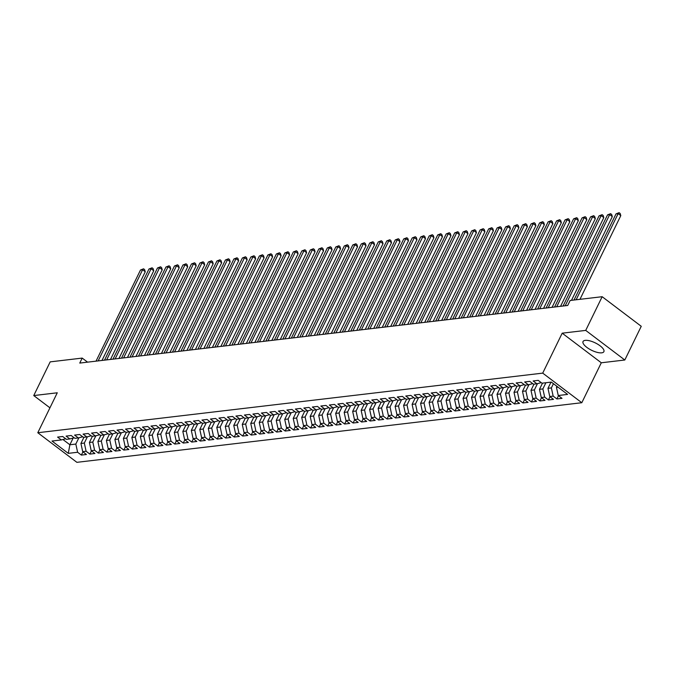 <?xml version="1.0" encoding="UTF-8"?>
<svg xmlns="http://www.w3.org/2000/svg" width="675" height="675" viewBox="0 0 675 675"><rect width="100%" height="100%" fill="white"/><g stroke="black" fill="none" stroke-linecap="round" stroke-linejoin="round"><path stroke-width="1.01" d="M585.225 340.36A11.593 4.117 -154 0 0 583.048 341.516A11.593 4.117 -154 0 0 589.106 348.916A11.593 4.117 -154 0 0 601.703 352.831A11.593 4.117 -154 0 0 603.88 351.675A11.593 4.117 -154 0 0 597.814 344.275A11.593 4.117 -154 0 0 585.225 340.36M624.814 360.003L585.723 330.404L562.199 333.18L601.29 362.779L624.814 360.003L641.25 326.295L602.159 296.705L570.147 300.485L567.709 305.471L79.768 363.074L82.198 358.087L50.186 361.868L33.75 395.567L49.942 407.827M601.29 362.779L581.808 402.722L76.883 462.333L37.792 432.734L542.717 373.123L581.808 402.722M73.162 438.041L69.879 444.766L68.276 453.364L77.617 452.258L81.363 455.093L86.459 454.494L82.713 451.659L86.105 451.254L89.859 454.098L94.956 453.49L91.201 450.655L94.601 450.25L98.347 453.094L103.444 452.486L99.689 449.651L103.089 449.246L106.844 452.09L111.932 451.491L108.186 448.647L111.586 448.251L115.332 451.086L120.428 450.487L116.674 447.643L120.074 447.247L123.82 450.082L128.917 449.483L125.17 446.639L128.562 446.243L132.317 449.077L137.413 448.478L133.658 445.643L137.059 445.238L140.805 448.082L145.901 447.474L142.155 444.639L145.547 444.234L149.302 447.078L154.398 446.479L150.643 443.635L154.043 443.23L157.79 446.074L162.886 445.475L159.14 442.631L162.532 442.235L166.286 445.07L171.382 444.471L167.628 441.627L171.028 441.231L174.774 444.066L179.871 443.467L176.116 440.632L179.516 440.227L183.271 443.07L188.359 442.462L184.613 439.627L188.013 439.222L191.759 442.066L196.855 441.458L193.101 438.623L196.501 438.218L200.247 441.062L205.343 440.463L201.597 437.619L204.989 437.223L208.744 440.058L213.84 439.459L210.085 436.615L213.486 436.219L217.232 439.054L222.328 438.455L218.582 435.62L221.974 435.215L225.728 438.058L230.825 437.451L227.07 434.616L230.47 434.211L234.217 437.054L239.313 436.447L235.567 433.612L238.958 433.207L242.713 436.05L247.809 435.451L244.055 432.608L247.455 432.211L251.201 435.046L256.298 434.447L252.543 431.603L255.943 431.207L259.698 434.042L264.786 433.443L261.039 430.599L264.44 430.203L268.186 433.038L273.282 432.439L269.527 429.604L272.928 429.199L276.674 432.042L281.77 431.435L278.024 428.6L281.416 428.195L285.171 431.038L290.267 430.439L286.512 427.596L289.913 427.191L293.659 430.034L298.755 429.435L295.009 426.592L298.401 426.195L302.155 429.03L307.252 428.431L303.497 425.587L306.897 425.191L310.643 428.026L315.74 427.427L311.993 424.592L315.385 424.187L319.14 427.03L324.236 426.423L320.482 423.588L323.882 423.183L327.628 426.026L332.724 425.419L328.97 422.584L332.37 422.179L336.125 425.022L341.212 424.423L337.466 421.58L340.858 421.183L344.613 424.018L349.709 423.419L345.954 420.576L349.355 420.179L353.101 423.014L358.197 422.415L354.451 419.572L357.843 419.175L361.598 422.01L366.694 421.411L362.939 418.576L366.339 418.171L370.086 421.014L375.182 420.407L371.436 417.572L374.827 417.167L378.582 420.01L383.678 419.411L379.924 416.568L383.324 416.171L387.07 419.006L392.167 418.407L388.42 415.564L391.812 415.167L395.567 418.002L400.663 417.403L396.908 414.56L400.309 414.163L404.055 416.998L409.151 416.399L405.397 413.564L408.797 413.159L412.552 416.002L417.639 415.395L413.893 412.56L417.285 412.155L421.04 414.998L426.136 414.399L422.381 411.556L425.782 411.151L429.528 413.994L434.624 413.395L430.878 410.552L434.27 410.155L438.024 412.99L443.121 412.391L439.366 409.548L442.766 409.151L446.513 411.986L451.609 411.387L447.862 408.552L451.254 408.147L455.009 410.991L460.105 410.383L456.351 407.548L459.751 407.143L463.497 409.987L468.593 409.379L464.847 406.544L468.239 406.139L471.994 408.983L477.09 408.383L473.335 405.54L476.736 405.143L480.482 407.978L485.578 407.379L481.823 404.536L485.224 404.139L488.978 406.974L494.066 406.375L490.32 403.532L493.712 403.135L497.467 405.97L502.563 405.371L498.808 402.536L502.208 402.131L505.955 404.975L511.051 404.367L507.305 401.532L510.697 401.127L514.451 403.971L519.548 403.372L515.793 400.528L519.193 400.123L522.939 402.967L528.036 402.368L524.289 399.524L527.681 399.127L531.436 401.962L536.532 401.363L532.778 398.52L536.178 398.123L539.924 400.958L545.02 400.359L541.274 397.524L544.666 397.119L548.421 399.963L553.517 399.355L549.762 396.52L553.163 396.115L556.909 398.959L562.005 398.351L558.25 395.516L556.462 387.323L557.989 387.146M68.276 453.364L52 441.045L61.341 439.94L65.686 438.767M558.25 395.516L567.599 394.411L551.323 382.092L541.983 383.198L538.237 380.354L533.14 380.962L536.887 383.797L533.495 384.202L529.74 381.358L524.644 381.966L528.398 384.801L524.998 385.206L521.252 382.362L516.156 382.961L519.902 385.805L516.51 386.201L512.755 383.366L507.659 383.965L511.414 386.809L508.013 387.205L504.267 384.37L499.171 384.969L502.926 387.813L499.525 388.209L495.771 385.374L490.683 385.973L494.429 388.808L491.029 389.213L487.282 386.37L482.186 386.977L485.941 389.812L482.541 390.218L478.794 387.374L473.698 387.973L477.444 390.817L474.053 391.222L470.298 388.378L465.202 388.977L468.956 391.821L465.556 392.217L461.81 389.382L456.713 389.981L460.46 392.825L457.068 393.221L453.313 390.386L448.217 390.985L451.972 393.82L448.571 394.225L444.825 391.382L439.729 391.989L443.475 394.824L440.083 395.229L436.328 392.386L431.232 392.993L434.987 395.828L431.587 396.233L427.84 393.39L422.744 393.989L426.499 396.832L423.098 397.229L419.344 394.394L414.256 394.993L418.002 397.837L414.602 398.233L410.856 395.398L405.759 395.997L409.514 398.841L406.114 399.237L402.368 396.394L397.271 397.001L401.017 399.836L397.626 400.241L393.871 397.398L388.775 398.005L392.529 400.84L389.129 401.245L385.383 398.402L380.287 399.001L384.033 401.844L380.641 402.241L376.886 399.406L371.79 400.005L375.545 402.848L372.144 403.245L368.398 400.41L363.302 401.009L367.048 403.852L363.656 404.249L359.902 401.414L354.805 402.013L358.56 404.848L355.16 405.253L351.413 402.41L346.317 403.017L350.072 405.852L346.672 406.257L342.917 403.414L337.829 404.013L341.575 406.856L338.175 407.261L334.429 404.418L329.332 405.017L333.087 407.86L329.687 408.257L325.941 405.422L320.844 406.021L324.591 408.864L321.199 409.261L317.444 406.426L312.348 407.025L316.102 409.86L312.702 410.265L308.956 407.422L303.86 408.029L307.606 410.864L304.214 411.269L300.459 408.426L295.363 409.033L299.118 411.868L295.718 412.273L291.971 409.43L286.875 410.029L290.621 412.872L287.229 413.269L283.475 410.434L278.378 411.033L282.133 413.876L278.733 414.273L274.987 411.438L269.89 412.037L273.645 414.88L270.245 415.277L266.49 412.442L261.402 413.041L265.148 415.876L261.757 416.281L258.002 413.438L252.906 414.045L256.66 416.88L253.26 417.285L249.514 414.442L244.418 415.041L248.164 417.884L244.772 418.289L241.017 415.446L235.921 416.045L239.676 418.888L236.275 419.285L232.529 416.45L227.433 417.049L231.179 419.892L227.787 420.289L224.032 417.454L218.936 418.053L222.691 420.888L219.291 421.293L215.544 418.449L210.448 419.057L214.194 421.892L210.803 422.297L207.048 419.453L201.952 420.061L205.706 422.896L202.306 423.301L198.56 420.457L193.463 421.057L197.218 423.9L193.818 424.297L190.063 421.462L184.975 422.061L188.722 424.904L185.33 425.301L181.575 422.466L176.479 423.065L180.233 425.9L176.833 426.305L173.087 423.461L167.991 424.069L171.737 426.904L168.345 427.309L164.59 424.465L159.494 425.073L163.249 427.908L159.848 428.313L156.102 425.469L151.006 426.068L154.752 428.912L151.36 429.308L147.606 426.473L142.509 427.073L146.264 429.916L142.864 430.312L139.118 427.477L134.021 428.077L137.768 430.92L134.376 431.317L130.621 428.482L125.525 429.081L129.279 431.916L125.879 432.321L122.133 429.477L117.037 430.085L120.791 432.92L117.391 433.325L113.636 430.481L108.548 431.08L112.295 433.924L108.903 434.329L105.148 431.485L100.052 432.084L103.807 434.928L100.406 435.324L96.66 432.489L91.564 433.088L95.31 435.932L91.918 436.328L88.163 433.493L83.067 434.093L86.822 436.928L83.422 437.333L79.675 434.489L74.579 435.097L78.325 437.932L74.933 438.337L71.179 435.493L66.082 436.101L69.837 438.936L66.437 439.341L62.691 436.497L57.594 437.096L61.341 439.94M553.433 383.687L551.365 387.923L547.973 388.327L550.994 382.134M553.163 396.115L551.365 387.923M549.762 396.52L547.973 388.327M545.898 382.733L542.877 388.927L539.477 389.332L542.498 383.138M544.666 397.119L542.877 388.927M541.274 397.524L539.477 389.332M536.887 383.797L541.232 382.632M537.452 383.645L534.381 389.931L530.989 390.327L534.009 384.142M536.178 398.123L534.381 389.931M532.778 398.52L530.989 390.327M528.398 384.801L532.744 383.628M528.955 384.649L525.892 390.935L522.492 391.331L525.513 385.138M527.681 399.127L525.892 390.935M524.289 399.524L522.492 391.331M519.902 385.805L524.247 384.632M520.467 385.653L517.404 391.939L514.004 392.335L517.025 386.142M519.193 400.123L517.404 391.939M515.793 400.528L514.004 392.335M511.414 386.809L515.759 385.636M511.971 386.657L508.908 392.934L505.516 393.339L508.528 387.146M510.697 401.127L508.908 392.934M507.305 401.532L505.516 393.339M502.926 387.813L507.263 386.64M503.483 387.661L500.42 393.938L497.019 394.343L500.04 388.15M502.208 402.131L500.42 393.938M498.808 402.536L497.019 394.343M494.429 388.808L498.774 387.644M494.986 388.665L491.923 394.942L488.531 395.339L491.552 389.154M493.712 403.135L491.923 394.942M490.32 403.532L488.531 395.339M485.941 389.812L490.286 388.648M486.498 389.661L483.435 395.947L480.035 396.343L483.055 390.15M485.224 404.139L483.435 395.947M481.823 404.536L480.035 396.343M477.444 390.817L481.79 389.644M478.001 390.665L474.938 396.951L471.547 397.347L474.567 391.154M476.736 405.143L474.938 396.951M473.335 405.54L471.547 397.347M468.956 391.821L473.302 390.648M469.513 391.669L466.45 397.946L463.05 398.351L466.071 392.158M468.239 406.139L466.45 397.946M464.847 406.544L463.05 398.351M460.46 392.825L464.805 391.652M461.025 392.673L457.954 398.95L454.562 399.355L457.583 393.162M459.751 407.143L457.954 398.95M456.351 407.548L454.562 399.355M451.972 393.82L456.317 392.656M452.528 393.677L449.466 399.954L446.065 400.359L449.086 394.166M451.254 408.147L449.466 399.954M447.862 408.552L446.065 400.359M443.475 394.824L447.82 393.66M444.04 394.673L440.977 400.958L437.577 401.355L440.598 395.17M442.766 409.151L440.977 400.958M439.366 409.548L437.577 401.355M434.987 395.828L439.332 394.656M435.544 395.677L432.481 401.962L429.089 402.359L432.101 396.166M434.27 410.155L432.481 401.962M430.878 410.552L429.089 402.359M426.499 396.832L430.836 395.66M427.056 396.681L423.993 402.958L420.593 403.363L423.613 397.17M425.782 411.151L423.993 402.958M422.381 411.556L420.593 403.363M418.002 397.837L422.348 396.664M418.559 397.685L415.496 403.962L412.104 404.367L415.125 398.174M417.285 412.155L415.496 403.962M413.893 412.56L412.104 404.367M409.514 398.841L413.859 397.668M410.071 398.689L407.008 404.966L403.608 405.371L406.628 399.178M408.797 413.159L407.008 404.966M405.397 413.564L403.608 405.371M401.017 399.836L405.363 398.672M401.574 399.684L398.512 405.97L395.12 406.367L398.14 400.182M400.309 414.163L398.512 405.97M396.908 414.56L395.12 406.367M392.529 400.84L396.875 399.676M393.086 400.688L390.023 406.974L386.623 407.371L389.644 401.178M391.812 415.167L390.023 406.974M388.42 415.564L386.623 407.371M384.033 401.844L388.378 400.672M384.598 401.692L381.527 407.978L378.135 408.375L381.156 402.182M383.324 416.171L381.527 407.978M379.924 416.568L378.135 408.375M375.545 402.848L379.89 401.676M376.102 402.697L373.039 408.974L369.638 409.379L372.659 403.186M374.827 417.167L373.039 408.974M371.436 417.572L369.638 409.379M367.048 403.852L371.393 402.68M367.613 403.701L364.551 409.978L361.15 410.383L364.171 404.19M366.339 418.171L364.551 409.978M362.939 418.576L361.15 410.383M358.56 404.848L362.905 403.684M359.117 404.705L356.054 410.982L352.662 411.387L355.674 405.194M357.843 419.175L356.054 410.982M354.451 419.572L352.662 411.387M350.072 405.852L354.409 404.688M350.629 405.7L347.566 411.986L344.166 412.383L347.186 406.198M349.355 420.179L347.566 411.986M345.954 420.576L344.166 412.383M341.575 406.856L345.921 405.683M342.132 406.704L339.069 412.99L335.677 413.387L338.698 407.194M340.858 421.183L339.069 412.99M337.466 421.58L335.677 413.387M333.087 407.86L337.433 406.688M333.644 407.708L330.581 413.986L327.181 414.391L330.202 408.198M332.37 422.179L330.581 413.986M328.97 422.584L327.181 414.391M324.591 408.864L328.936 407.692M325.148 408.712L322.085 414.99L318.693 415.395L321.713 409.202M323.882 423.183L322.085 414.99M320.482 423.588L318.693 415.395M316.102 409.86L320.448 408.696M316.659 409.717L313.597 415.994L310.196 416.399L313.217 410.206M315.385 424.187L313.597 415.994M311.993 424.592L310.196 416.399M307.606 410.864L311.951 409.7M308.171 410.712L305.1 416.998L301.708 417.395L304.729 411.21M306.897 425.191L305.1 416.998M303.497 425.587L301.708 417.395M299.118 411.868L303.463 410.695M299.675 411.716L296.612 418.002L293.212 418.399L296.232 412.206M298.401 426.195L296.612 418.002M295.009 426.592L293.212 418.399M290.621 412.872L294.967 411.699M291.187 412.72L288.124 419.006L284.723 419.403L287.744 413.21M289.913 427.191L288.124 419.006M286.512 427.596L284.723 419.403M282.133 413.876L286.478 412.703M282.69 413.724L279.627 420.002L276.235 420.407L279.248 414.214M281.416 428.195L279.627 420.002M278.024 428.6L276.235 420.407M273.645 414.88L277.982 413.707M274.202 414.728L271.139 421.006L267.739 421.411L270.759 415.218M272.928 429.199L271.139 421.006M269.527 429.604L267.739 421.411M265.148 415.876L269.494 414.712M265.705 415.733L262.642 422.01L259.251 422.407L262.271 416.222M264.44 430.203L262.642 422.01M261.039 430.599L259.251 422.407M256.66 416.88L261.006 415.716M257.217 416.728L254.154 423.014L250.754 423.411L253.775 417.218M255.943 431.207L254.154 423.014M252.543 431.603L250.754 423.411M248.164 417.884L252.509 416.711M248.721 417.732L245.658 424.018L242.266 424.415L245.287 418.222M247.455 432.211L245.658 424.018M244.055 432.608L242.266 424.415M239.676 418.888L244.021 417.715M240.233 418.736L237.17 425.014L233.769 425.419L236.79 419.226M238.958 433.207L237.17 425.014M235.567 433.612L233.769 425.419M231.179 419.892L235.524 418.719M231.744 419.74L228.673 426.018L225.281 426.423L228.302 420.23M230.47 434.211L228.673 426.018M227.07 434.616L225.281 426.423M222.691 420.888L227.036 419.723M223.248 420.744L220.185 427.022L216.785 427.427L219.805 421.234M221.974 435.215L220.185 427.022M218.582 435.62L216.785 427.427M214.194 421.892L218.54 420.727M214.76 421.74L211.697 428.026L208.297 428.423L211.317 422.238M213.486 436.219L211.697 428.026M210.085 436.615L208.297 428.423M205.706 422.896L210.052 421.723M206.263 422.744L203.2 429.03L199.808 429.427L202.821 423.233M204.989 437.223L203.2 429.03M201.597 437.619L199.808 429.427M197.218 423.9L201.555 422.727M197.775 423.748L194.712 430.026L191.312 430.431L194.332 424.238M196.501 438.218L194.712 430.026M193.101 438.623L191.312 430.431M188.722 424.904L193.067 423.731M189.278 424.752L186.216 431.03L182.824 431.435L185.844 425.242M188.013 439.222L186.216 431.03M184.613 439.627L182.824 431.435M180.233 425.9L184.579 424.735M180.79 425.756L177.727 432.034L174.327 432.439L177.348 426.246M179.516 440.227L177.727 432.034M176.116 440.632L174.327 432.439M171.737 426.904L176.082 425.739M172.294 426.752L169.231 433.038L165.839 433.434L168.86 427.25M171.028 441.231L169.231 433.038M167.628 441.627L165.839 433.434M163.249 427.908L167.594 426.735M163.806 427.756L160.743 434.042L157.343 434.438L160.363 428.245M162.532 442.235L160.743 434.042M159.14 442.631L157.343 434.438M154.752 428.912L159.097 427.739M155.318 428.76L152.246 435.046L148.854 435.443L151.875 429.249M154.043 443.23L152.246 435.046M150.643 443.635L148.854 435.443M146.264 429.916L150.609 428.743M146.821 429.764L143.758 436.042L140.358 436.447L143.378 430.253M145.547 444.234L143.758 436.042M142.155 444.639L140.358 436.447M137.768 430.92L142.113 429.747M138.333 430.768L135.27 437.046L131.87 437.451L134.89 431.257M137.059 445.238L135.27 437.046M133.658 445.643L131.87 437.451M129.279 431.916L133.625 430.751M129.836 431.772L126.773 438.05L123.382 438.446L126.394 432.262M128.562 446.243L126.773 438.05M125.17 446.639L123.382 438.446M120.791 432.92L125.128 431.755M121.348 432.768L118.285 439.054L114.885 439.45L117.906 433.266M120.074 447.247L118.285 439.054M116.674 447.643L114.885 439.45M112.295 433.924L116.64 432.751M112.852 433.772L109.789 440.058L106.397 440.454L109.418 434.261M111.586 448.251L109.789 440.058M108.186 448.647L106.397 440.454M103.807 434.928L108.152 433.755M104.363 434.776L101.301 441.053L97.9 441.458L100.921 435.265M103.089 449.246L101.301 441.053M99.689 449.651L97.9 441.458M95.31 435.932L99.655 434.759M95.867 435.78L92.804 442.057L89.412 442.462L92.433 436.269M94.601 450.25L92.804 442.057M91.201 450.655L89.412 442.462M86.822 436.928L91.167 435.763M87.379 436.784L84.316 443.062L80.916 443.467L83.936 437.273M86.105 451.254L84.316 443.062M82.713 451.659L80.916 443.467M78.325 437.932L82.671 436.767M78.891 437.78L75.819 444.066L69.879 444.766L62.935 439.509M77.617 452.258L75.819 444.066M69.837 438.936L74.183 437.763M585.723 330.404L602.159 296.705M37.792 432.734L57.274 392.791L33.75 395.567M562.199 333.18L542.717 373.123M87.581 362.154L82.198 358.087M556.942 386.345L556.462 387.323M81.363 455.093L82.949 451.837M89.859 454.098L91.446 450.841M98.347 453.094L99.934 449.837M106.844 452.09L108.43 448.833M115.332 451.086L116.918 447.829M123.82 450.082L125.415 446.825M132.317 449.077L133.903 445.829M140.805 448.082L142.4 444.825M149.302 447.078L150.888 443.821M157.79 446.074L159.376 442.817M166.286 445.07L167.873 441.813M174.774 444.066L176.361 440.809M183.271 443.07L184.857 439.813M191.759 442.066L193.345 438.809M200.247 441.062L201.842 437.805M208.744 440.058L210.33 436.801M217.232 439.054L218.827 435.797M225.728 438.058L227.315 434.801M234.217 437.054L235.803 433.797M242.713 436.05L244.299 432.793M251.201 435.046L252.788 431.789M259.698 434.042L261.284 430.785M268.186 433.038L269.772 429.781M276.674 432.042L278.269 428.785M285.171 431.038L286.757 427.781M293.659 430.034L295.253 426.777M302.155 429.03L303.742 425.773M310.643 428.026L312.23 424.769M319.14 427.03L320.726 423.773M327.628 426.026L329.214 422.769M336.125 425.022L337.711 421.765M344.613 424.018L346.199 420.761M353.101 423.014L354.696 419.757M361.598 422.01L363.184 418.762M370.086 421.014L371.68 417.757M378.582 420.01L380.168 416.753M387.07 419.006L388.657 415.749M395.567 418.002L397.153 414.745M404.055 416.998L405.641 413.741M412.552 416.002L414.138 412.746M421.04 414.998L422.626 411.742M429.528 413.994L431.123 410.738M438.024 412.99L439.611 409.733M446.513 411.986L448.107 408.729M455.009 410.991L456.595 407.734M463.497 409.987L465.083 406.73M471.994 408.983L473.58 405.726M480.482 407.978L482.068 404.722M488.978 406.974L490.565 403.718M497.467 405.97L499.053 402.722M505.955 404.975L507.549 401.718M514.451 403.971L516.038 400.714M522.939 402.967L524.534 399.71M531.436 401.962L533.022 398.706M539.924 400.958L541.51 397.702M548.421 399.963L550.007 396.706M556.909 398.959L558.495 395.702M101.992 360.45L145.252 271.755L142.611 269.755L98.153 360.906M140.493 270.008L143.556 268.81L142.611 269.755L140.493 270.008L96.036 361.159M143.556 268.81L144.619 269.612L145.252 271.755M110.489 359.454L153.748 270.759L151.107 268.76L106.65 359.902M148.981 269.004L152.052 267.806L151.107 268.76L148.981 269.004L104.524 360.155M152.052 267.806L153.107 268.608L153.748 270.759M118.977 358.45L162.236 269.755L159.595 267.756L115.138 358.906M157.477 268L160.54 266.802L159.595 267.756L157.477 268L113.02 359.151M160.54 266.802L161.603 267.604L162.236 269.755M127.465 357.446L170.733 268.751L168.092 266.752L123.635 357.902M165.966 267.005L169.037 265.807L168.092 266.752L165.966 267.005L121.508 358.147M169.037 265.807L170.092 266.6L170.733 268.751M135.962 356.442L179.221 267.747L176.58 265.748L132.123 356.898M174.454 266.001L177.525 264.802L176.58 265.748L174.454 266.001L130.005 357.151M177.525 264.802L178.58 265.604L179.221 267.747M144.45 355.438L187.709 266.743L185.068 264.743L140.619 355.894M182.95 264.997L186.022 263.798L185.068 264.743L182.95 264.997L138.493 356.147M186.022 263.798L187.076 264.6L187.709 266.743M152.947 354.442L196.206 265.739L193.565 263.739L149.107 354.89M191.438 263.993L194.51 262.794L193.565 263.739L191.438 263.993L146.981 355.143M194.51 262.794L195.564 263.596L196.206 265.739M161.435 353.438L204.694 264.743L202.053 262.744L157.596 353.886M199.935 262.988L203.006 261.79L202.053 262.744L199.935 262.988L155.478 354.139M203.006 261.79L204.061 262.592L204.694 264.743M169.931 352.434L213.19 263.739L210.549 261.74L166.092 352.89M208.423 261.993L211.494 260.795L210.549 261.74L208.423 261.993L163.966 353.135M211.494 260.795L212.549 261.588L213.19 263.739M178.419 351.43L221.678 262.735L219.038 260.736L174.58 351.886M216.92 260.989L219.983 259.791L219.038 260.736L216.92 260.989L172.463 352.139M219.983 259.791L221.046 260.592L221.678 262.735M186.916 350.426L230.175 261.731L227.534 259.732L183.077 350.882M225.408 259.985L228.479 258.787L227.534 259.732L225.408 259.985L180.951 351.135M228.479 258.787L229.534 259.588L230.175 261.731M195.404 349.431L238.663 260.727L236.022 258.727L191.565 349.878M233.896 258.981L236.967 257.782L236.022 258.727L233.896 258.981L189.447 350.131M236.967 257.782L238.03 258.584L238.663 260.727M203.892 348.427L247.16 259.732L244.519 257.732L200.062 348.874M242.392 257.977L245.464 256.778L244.519 257.732L242.392 257.977L197.935 349.127M245.464 256.778L246.518 257.58L247.16 259.732M212.389 347.423L255.648 258.727L253.007 256.728L208.55 347.878M250.881 256.973L253.952 255.774L253.007 256.728L250.881 256.973L206.432 348.123M253.952 255.774L255.007 256.576L255.648 258.727M220.877 346.418L264.136 257.723L261.495 255.724L217.046 346.874M259.377 255.977L262.448 254.779L261.495 255.724L259.377 255.977L214.92 347.119M262.448 254.779L263.503 255.572L264.136 257.723M229.373 345.414L272.632 256.719L269.992 254.72L225.534 345.87M267.865 254.973L270.937 253.775L269.992 254.72L267.865 254.973L223.408 346.123M270.937 253.775L271.991 254.576L272.632 256.719M237.862 344.41L281.121 255.715L278.48 253.716L234.023 344.866M276.362 253.969L279.433 252.771L278.48 253.716L276.362 253.969L231.905 345.119M279.433 252.771L280.488 253.572L281.121 255.715M246.358 343.415L289.617 254.72L286.976 252.72L242.519 343.862M284.85 252.965L287.921 251.767L286.976 252.72L284.85 252.965L240.393 344.115M287.921 251.767L288.976 252.568L289.617 254.72M254.846 342.411L298.105 253.716L295.464 251.716L251.007 342.858M293.347 251.961L296.409 250.762L295.464 251.716L293.347 251.961L248.889 343.111M296.409 250.762L297.473 251.564L298.105 253.716M263.343 341.407L306.602 252.712L303.961 250.712L259.504 341.862M301.835 250.965L304.906 249.767L303.961 250.712L301.835 250.965L257.377 342.107M304.906 249.767L305.961 250.56L306.602 252.712M271.831 340.402L315.09 251.707L312.449 249.708L267.992 340.858M310.323 249.961L313.394 248.763L312.449 249.708L310.323 249.961L265.874 341.111M313.394 248.763L314.457 249.564L315.09 251.707M280.319 339.398L323.587 250.703L320.946 248.704L276.488 339.854M318.819 248.957L321.891 247.759L320.946 248.704L318.819 248.957L274.362 340.107M321.891 247.759L322.945 248.56L323.587 250.703M288.816 338.403L332.075 249.699L329.434 247.7L284.977 338.85M327.308 247.953L330.379 246.755L329.434 247.7L327.308 247.953L282.85 339.103M330.379 246.755L331.433 247.556L332.075 249.699M297.304 337.399L340.563 248.704L337.922 246.704L293.473 337.846M335.804 246.949L338.875 245.751L337.922 246.704L335.804 246.949L291.347 338.099M338.875 245.751L339.93 246.552L340.563 248.704M305.8 336.395L349.059 247.7L346.418 245.7L301.961 336.85M344.292 245.953L347.363 244.747L346.418 245.7L344.292 245.953L299.835 337.095M347.363 244.747L348.418 245.548L349.059 247.7M314.288 335.391L357.548 246.696L354.907 244.696L310.449 335.846M352.789 244.949L355.86 243.751L354.907 244.696L352.789 244.949L308.332 336.099M355.86 243.751L356.915 244.544L357.548 246.696M322.785 334.387L366.044 245.692L363.403 243.692L318.946 334.842M361.277 243.945L364.348 242.747L363.403 243.692L361.277 243.945L316.82 335.095M364.348 242.747L365.403 243.548L366.044 245.692M331.273 333.382L374.532 244.688L371.891 242.688L327.434 333.838M369.773 242.941L372.836 241.743L371.891 242.688L369.773 242.941L325.316 334.091M372.836 241.743L373.899 242.544L374.532 244.688M339.77 332.387L383.029 243.692L380.388 241.692L335.931 332.834M378.262 241.937L381.333 240.739L380.388 241.692L378.262 241.937L333.804 333.087M381.333 240.739L382.387 241.54L383.029 243.692M348.258 331.383L391.517 242.688L388.876 240.688L344.419 331.838M386.75 240.933L389.821 239.735L388.876 240.688L386.75 240.933L342.301 332.083M389.821 239.735L390.884 240.536L391.517 242.688M356.746 330.379L400.013 241.684L397.373 239.684L352.915 330.834M395.246 239.937L398.317 238.739L397.373 239.684L395.246 239.937L350.789 331.079M398.317 238.739L399.372 239.532L400.013 241.684M365.243 329.375L408.502 240.68L405.861 238.68L361.403 329.83M403.734 238.933L406.806 237.735L405.861 238.68L403.734 238.933L359.277 330.083M406.806 237.735L407.86 238.537L408.502 240.68M373.731 328.371L416.99 239.676L414.349 237.676L369.9 328.826M412.231 237.929L415.302 236.731L414.349 237.676L412.231 237.929L367.774 329.079M415.302 236.731L416.357 237.532L416.99 239.676M382.227 327.375L425.486 238.672L422.845 236.672L378.388 327.822M420.719 236.925L423.79 235.727L422.845 236.672L420.719 236.925L376.262 328.075M423.79 235.727L424.845 236.528L425.486 238.672M390.715 326.371L433.974 237.676L431.333 235.676L386.876 326.818M429.216 235.921L432.287 234.723L431.333 235.676L429.216 235.921L384.758 327.071M432.287 234.723L433.342 235.524L433.974 237.676M399.212 325.367L442.471 236.672L439.83 234.672L395.373 325.823M437.704 234.925L440.775 233.727L439.83 234.672L437.704 234.925L393.247 326.067M440.775 233.727L441.83 234.52L442.471 236.672M407.7 324.363L450.959 235.668L448.318 233.668L403.861 324.818M446.2 233.921L449.263 232.723L448.318 233.668L446.2 233.921L401.743 325.072M449.263 232.723L450.326 233.525L450.959 235.668M416.197 323.359L459.456 234.664L456.815 232.664L412.358 323.814M454.688 232.917L457.76 231.719L456.815 232.664L454.688 232.917L410.231 324.067M457.76 231.719L458.814 232.521L459.456 234.664M424.685 322.363L467.944 233.66L465.303 231.66L420.846 322.81M463.177 231.913L466.248 230.715L465.303 231.66L463.177 231.913L418.728 323.063M466.248 230.715L467.311 231.517L467.944 233.66M433.173 321.359L476.44 232.664L473.799 230.664L429.342 321.806M471.673 230.909L474.744 229.711L473.799 230.664L471.673 230.909L427.216 322.059M474.744 229.711L475.799 230.512L476.44 232.664M441.669 320.355L484.928 231.66L482.288 229.66L437.83 320.811M480.161 229.905L483.233 228.707L482.288 229.66L480.161 229.905L435.704 321.055M483.233 228.707L484.287 229.508L484.928 231.66M450.157 319.351L493.417 230.656L490.776 228.656L446.327 319.807M488.658 228.909L491.729 227.711L490.776 228.656L488.658 228.909L444.201 320.051M491.729 227.711L492.784 228.504L493.417 230.656M458.654 318.347L501.913 229.652L499.272 227.652L454.815 318.802M497.146 227.905L500.217 226.707L499.272 227.652L497.146 227.905L452.689 319.056M500.217 226.707L501.272 227.509L501.913 229.652M467.142 317.343L510.401 228.648L507.76 226.648L463.303 317.798M505.642 226.901L508.714 225.703L507.76 226.648L505.642 226.901L461.185 318.052M508.714 225.703L509.768 226.505L510.401 228.648M475.639 316.347L518.898 227.652L516.257 225.653L471.8 316.794M514.131 225.897L517.202 224.699L516.257 225.653L514.131 225.897L469.673 317.048M517.202 224.699L518.257 225.501L518.898 227.652M484.127 315.343L527.386 226.648L524.745 224.648L480.288 315.799M522.627 224.893L525.69 223.695L524.745 224.648L522.627 224.893L478.17 316.043M525.69 223.695L526.753 224.497L527.386 226.648M492.623 314.339L535.883 225.644L533.242 223.644L488.784 314.795M531.115 223.898L534.187 222.699L533.242 223.644L531.115 223.898L486.658 315.039M534.187 222.699L535.241 223.493L535.883 225.644M501.112 313.335L544.371 224.64L541.73 222.64L497.273 313.791M539.603 222.893L542.675 221.695L541.73 222.64L539.603 222.893L495.155 314.044M542.675 221.695L543.738 222.497L544.371 224.64M509.6 312.331L552.867 223.636L550.226 221.636L505.769 312.787M548.1 221.889L551.171 220.691L550.226 221.636L548.1 221.889L503.643 313.04M551.171 220.691L552.226 221.493L552.867 223.636M518.096 311.335L561.355 222.632L558.714 220.632L514.257 311.782M556.588 220.885L559.659 219.687L558.714 220.632L556.588 220.885L512.131 312.036M559.659 219.687L560.714 220.489L561.355 222.632M526.584 310.331L569.843 221.636L567.202 219.637L522.754 310.778M565.085 219.881L568.156 218.683L567.202 219.637L565.085 219.881L520.627 311.032M568.156 218.683L569.211 219.485L569.843 221.636M535.081 309.327L578.34 220.632L575.699 218.632L531.242 309.783M573.573 218.886L576.644 217.688L575.699 218.632L573.573 218.886L529.116 310.027M576.644 217.688L577.699 218.481L578.34 220.632M543.569 308.323L586.828 219.628L584.187 217.628L539.73 308.779M582.069 217.882L585.141 216.683L584.187 217.628L582.069 217.882L537.612 309.032M585.141 216.683L586.195 217.477L586.828 219.628M552.066 307.319L595.325 218.624L592.684 216.624L548.227 307.775M590.558 216.878L593.629 215.679L592.684 216.624L590.558 216.878L546.1 308.028M593.629 215.679L594.683 216.481L595.325 218.624M560.554 306.315L603.813 217.62L601.172 215.62L556.715 306.771M599.054 215.873L602.117 214.675L601.172 215.62L599.054 215.873L554.597 307.024M602.117 214.675L603.18 215.477L603.813 217.62M571.48 300.324L612.309 216.624L609.668 214.625L565.211 305.767M607.542 214.869L610.613 213.671L609.668 214.625L607.542 214.869L563.085 306.02M610.613 213.671L611.668 214.473L612.309 216.624M579.977 299.32L620.798 215.62L618.157 213.621L576.138 299.776M616.03 213.865L619.102 212.667L618.157 213.621L616.03 213.865L574.012 300.029M619.102 212.667L620.165 213.469L620.798 215.62"/></g></svg>
